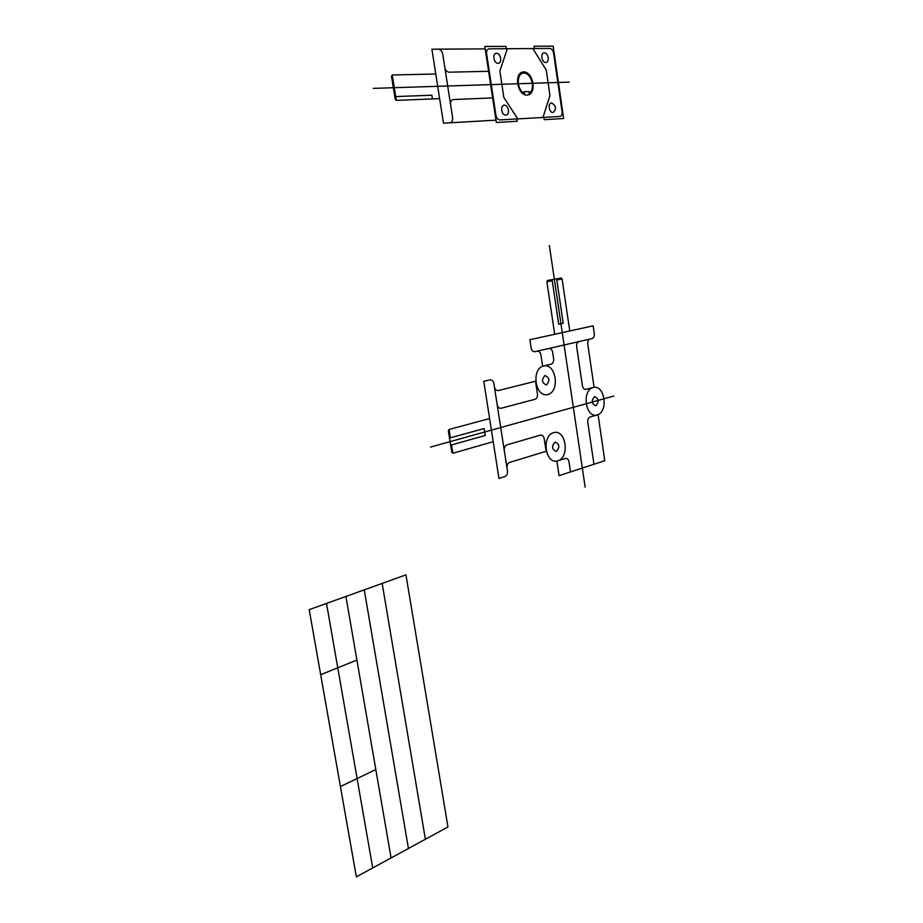 <?xml version="1.0" encoding="UTF-8"?>
<svg xmlns="http://www.w3.org/2000/svg" width="923" height="923" viewBox="0 0 923 923"><rect width="100%" height="100%" fill="white"/><g stroke="black" fill="none" stroke-linecap="round" stroke-linejoin="round"><path stroke-width="1.38" d="M405.947 574.856L447.955 826.962L356.359 876.85L309.205 609.665L405.947 574.856M382.157 583.417L425.388 839.249M364.25 589.855L408.439 848.491M345.917 596.454L391.087 857.94M326.511 603.434L372.719 867.943M356.913 660.072L320.685 674.69M375.811 769.551L340.425 786.569M489.594 418.557L449.063 429.495L448.359 430.937L451.797 452.316L452.87 453.262L493.205 441.679M497.139 404.516L493.909 383.726C493.274 380.968 491.913 379.688 489.848 379.895L483.79 381.372L498.951 478.449L504.893 476.58C506.831 475.68 507.696 473.822 507.454 470.995L497.139 404.516C497.774 407.262 499.112 408.508 501.154 408.254L534.982 399.301C536.84 398.528 537.659 396.752 537.44 393.983L535.732 382.78M549.37 245.587L585.17 487.24M595.866 405.774C599.281 401.678 598.831 398.644 594.539 396.671C591.112 400.79 591.551 403.824 595.866 405.774M556.396 451.439C560.03 447.078 559.557 443.963 555 442.094C551.354 446.455 551.827 449.57 556.396 451.439M546.416 384.995C550.085 380.795 549.612 377.634 544.985 375.523C541.293 379.734 541.766 382.895 546.416 384.995M597.204 414.958C608.765 411.739 604.796 384.268 593.189 387.475C581.409 390.464 585.551 418.523 597.204 414.958L590.028 417.034C588.309 417.796 587.547 419.515 587.755 422.18L593.95 464.269M547.847 394.525C560.296 391.387 556.05 362.843 543.543 365.958C530.852 368.854 535.282 398.044 547.847 394.525M557.815 460.854C570.102 457.116 565.903 428.93 553.581 432.633C541.051 436.141 545.435 464.961 557.815 460.854L565.361 458.477C567.218 458.166 568.441 459.308 569.006 461.892L570.506 471.918M546.162 451.266L509.554 462.446C507.615 463.323 506.762 465.18 506.992 468.007M535.559 381.211L498.42 390.556C496.366 390.787 495.016 389.518 494.382 386.76M545.874 449.755L544.201 438.656C543.601 436.014 542.343 434.837 540.417 435.114L506.842 444.932C504.893 445.786 504.039 447.632 504.27 450.47M590.028 339.041L534.936 351.686C532.998 351.848 531.717 350.578 531.106 347.89L529.883 339.733L593.154 325.819L594.285 333.595C594.493 336.249 593.743 337.91 592.035 338.579L590.028 339.041C588.309 339.699 587.559 341.372 587.766 344.037L594.077 387.302M598.069 414.635L604.784 460.727L559.073 475.657L556.881 461.073M537.117 351.178C539.055 351.017 540.324 352.274 540.913 354.963L542.62 366.246M569.756 330.965L562.095 279L561.172 278.019L547.477 280.465L546.866 281.746L554.688 334.276M562.095 279L556.811 279.957M449.063 429.495L450.401 437.825M578.952 341.579C577.21 342.248 576.448 343.933 576.656 346.633L582.413 385.837C582.978 388.421 584.167 389.61 585.967 389.402L593.189 387.475M548.908 348.479C550.8 348.317 552.046 349.575 552.635 352.228L553.638 358.92C553.858 361.654 553.05 363.385 551.239 364.1L543.543 365.958M556.638 278.827L563.215 323.269L558.692 324.238L552.069 279.646M449.513 438.067L484.148 428.514L485.244 435.483L450.655 445.198M552.242 280.777L546.866 281.746M451.543 444.955L452.87 453.262M613.795 396.048L430.533 447.078M569.226 82.112L373.238 88.377M559.742 116.483L499.954 119.921C497.912 119.759 496.574 118.248 495.939 115.387L486.594 53.638C486.363 50.742 487.24 49.138 489.213 48.838L549.843 48.446C551.735 48.711 552.969 50.223 553.546 52.98L562.084 111.81C562.303 114.544 561.519 116.102 559.742 116.483M534.394 48.55L534.059 46.242L553.165 46.15L563.665 118.525L544.212 119.678L543.878 117.394M506.358 48.734L506 46.369L484.84 46.473L496.343 122.505L517.192 121.271L516.845 118.952M527.079 95.092C537.071 94.792 533.667 71.59 523.653 71.913C513.5 72.029 517.03 95.646 527.079 95.092M435.783 73.978L392.275 74.994L391.514 76.309L395.171 99.142L396.336 100.388L439.636 98.634M485.198 48.873L431.906 49.207L443.467 123.174L449.847 122.805C451.935 122.39 452.858 120.694 452.616 117.74L444.794 67.356C445.463 70.333 446.905 71.948 449.097 72.19L488.602 71.302M438.39 49.173C440.606 49.45 442.048 51.088 442.728 54.076L444.794 67.356M392.275 74.994L396.336 100.388M495.997 120.152L449.847 122.805M553.062 112.56C556.684 109.145 556.211 105.937 551.654 102.938C547.535 103.088 548.966 112.837 553.062 112.56M545.758 62.522C549.889 62.499 548.47 52.726 544.339 52.819C540.174 52.807 541.616 62.649 545.758 62.522M498.039 63.329C502.47 63.295 500.958 53.188 496.528 53.28C492.074 53.269 493.609 63.456 498.039 63.329M505.827 115.121C510.211 114.937 508.711 104.922 504.339 105.164C499.92 105.326 501.443 115.421 505.827 115.121M524.622 94.654L524.195 91.723L528.937 91.539L529.364 94.458M529.191 93.235C535.871 89.462 531.429 72.698 523.826 73.09C516.095 73.032 516.615 90.189 524.449 93.419M432.437 98.923L431.86 95.219L394.767 96.627M492.628 97.919L453.331 99.546C451.243 99.926 450.32 101.611 450.574 104.576M532.848 48.561L546.231 70.01L549.958 95.531L542.966 117.452M507.315 48.723L499.862 71.048L503.831 97.446L517.791 118.894"/></g></svg>
